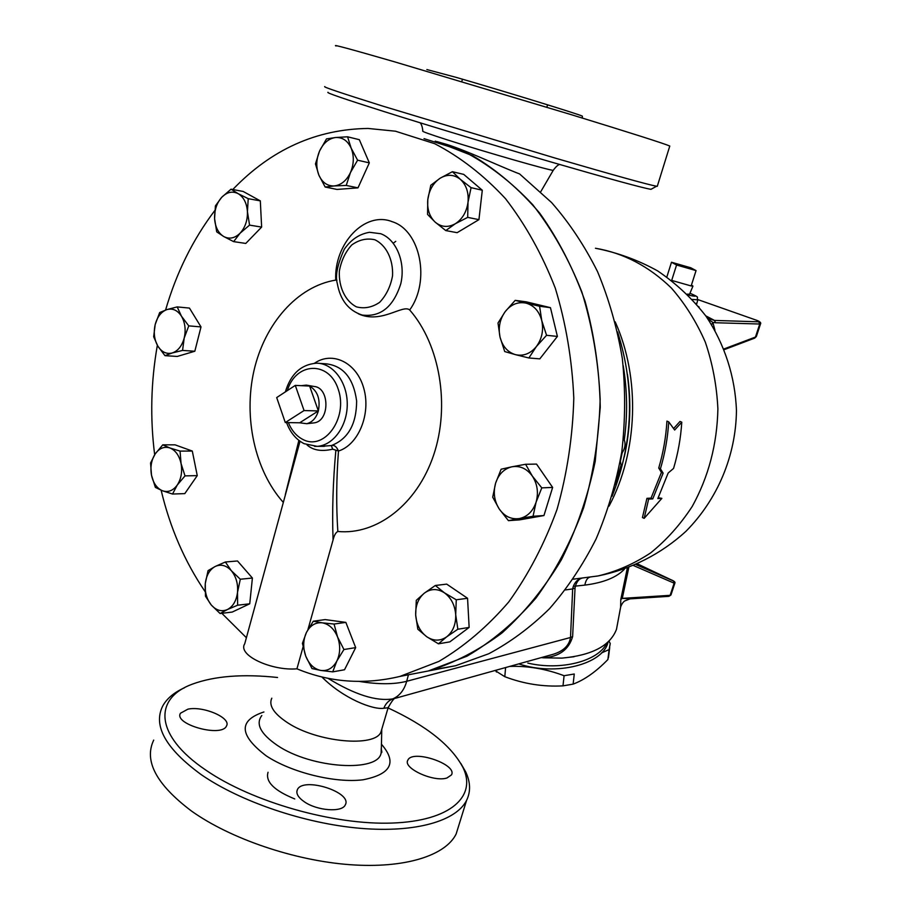 <?xml version="1.0" encoding="UTF-8"?>
<svg xmlns="http://www.w3.org/2000/svg" width="911" height="911" viewBox="0 0 911 911"><rect width="100%" height="100%" fill="white"/><g stroke="black" fill="none" stroke-linecap="round" stroke-linejoin="round"><path stroke-width="1.37" d="M153.72 740.096C143.744 760.844 156.328 784.485 191.469 811.029C230.267 838.724 294.378 860.565 349.676 864.664C405.053 868.764 445.65 855.52 456.149 833.964L459.019 824.717M426.849 69.555L456.217 77.389C502.667 90.781 581.628 115.082 582.38 116.164L582.345 116.335M336.057 45.994C331.513 43.956 350.974 49.217 394.44 61.789L571.846 114.843C631.517 133.165 664.153 143.562 669.79 146.033L669.71 146.295M581.947 578.098C578.132 578.929 575.251 581.673 573.304 586.365L575.41 586.126C576.845 581.434 579.134 578.747 582.266 578.052M573.304 586.365L572.666 588.927L575.046 588.028L575.41 586.126L584.828 585.113C603.424 582.744 616.61 577.437 624.388 569.204M597.411 576.037L598.049 575.946C630.856 569.386 661.249 553.979 686.051 531.204C717.629 499.262 735.917 455.625 736.452 410.61C735.211 376.881 724.7 344.301 706.071 316.288C692.303 298.569 676.144 283.435 657.617 270.886C638.053 260.056 617.316 252.518 595.43 248.247C623.545 252.985 648.86 266.24 671.373 288.024C685.129 303.784 696.459 321.856 705.353 342.24C712.607 363.591 716.786 385.831 717.891 408.971C717.094 444.386 708.542 476.863 692.246 506.402C680.346 524.634 666.465 540.143 650.591 552.931C633.908 563.92 616.394 571.596 598.049 575.946L573.235 579.18M589.838 577.175C587.436 577.756 585.762 580.398 584.828 585.113M673.593 428.546L680.005 421.451L681.781 422.169L674.652 430.026L668.731 421.85L666.943 421.11C665.964 437.212 663.231 452.847 658.733 468.026L661.42 472.422L651.046 498.112L646.935 498.34L642.437 517.562L644.168 518.348L661.864 498.363L658.254 497.713M494.958 670.496L504.808 676.691C523.723 683.899 543.115 686.951 562.998 685.858L573.133 684.127C584.543 679.845 596.124 671.646 607.888 659.553L609.026 653.483M573.133 684.127L574.26 674.003L564.08 675.711C545.883 668.868 527.731 665.77 509.625 666.419M609.015 641.128L610.245 643.565L609.106 649.6L601.511 652.936M496.575 670.052L496.404 672.056M505.594 667.535L504.808 676.691M564.08 675.711L562.998 685.858M609.106 649.6L607.888 659.553M696.05 270.59L676.566 265.01L671.487 262.243L690.743 267.766L696.05 270.59L691.153 285.952L671.692 280.417L676.566 265.01M666.841 276.978L671.487 262.243M671.692 280.417L691.153 285.952L692.964 286.077L691.438 285.041M689.559 294.219L687.304 294.151M304.058 410.554L285.291 422.545L276.693 397.572L295.289 385.399L304.058 410.554L318.36 410.941L299.662 422.795L285.291 422.545M301.188 385.672L306.426 385.114L309.626 386.059L318.36 410.941C320.57 399.314 317.666 391.024 309.626 386.059L295.289 385.399M299.662 422.795L306.734 423.706C312.302 422.283 316.185 418.024 318.36 410.941M307.258 385.262L314.17 386.48C329.645 387.608 329.907 420.688 314.454 422.829L312.598 423.034M169.89 447.961L180.059 451.104L181.05 463.505C179.228 455.477 175.504 450.296 169.89 447.961C164.208 446.208 159.3 448.212 155.166 453.951L162.773 444.841L169.89 447.961M185.013 475.884L177.269 485.028C181.209 478.879 182.473 471.693 181.05 463.505L185.013 475.884L197.254 475.622L184.796 493.614L172.532 494.035L162.431 490.756C168.091 492.657 173.044 490.744 177.269 485.028L172.532 494.035M151.499 475.212L150.577 462.982L155.166 453.951C151.34 460.078 150.11 467.161 151.499 475.212C153.242 483.126 156.897 488.307 162.431 490.756L155.382 487.408L151.499 475.212M215.201 566.471L225.37 561.996L231.348 570.719C226.327 565.321 220.952 563.909 215.201 566.471C209.632 569.58 206.33 575.285 205.282 583.587L208.05 570.65L215.201 566.471M240.31 579.237L237.509 592.389C238.17 583.814 236.108 576.595 231.348 570.719L240.31 579.237L252.404 578.041L249.739 603.788L237.634 605.211L227.363 609.561C233.034 606.555 236.416 600.827 237.509 592.389L237.634 605.211M211.284 605.006L205.465 596.215L205.282 583.587C204.645 591.991 206.649 599.131 211.284 605.006C216.203 610.461 221.555 611.976 227.363 609.561L220.098 613.524L211.284 605.006M306.403 632.541L313.282 621.211L322.187 622.817C315.4 622.224 310.139 625.458 306.403 632.541C303.056 639.955 302.839 647.835 305.754 656.171L302.418 643.382L306.403 632.541M334.052 624.046L337.56 636.971C334.109 628.772 328.985 624.046 322.187 622.817L334.052 624.046L345.85 622.384L355.677 647.619L343.925 649.52L336.888 660.965C340.35 653.449 340.566 645.443 337.56 636.971L343.925 649.52M320.877 670.45L311.983 668.56L305.754 656.171C309.08 664.29 314.124 669.05 320.877 670.45C327.675 671.236 333.016 668.07 336.888 660.965L332.72 671.862L320.877 670.45M415.678 614.971L416.293 600.326L424.389 593.118C418.331 598.242 415.427 605.519 415.678 614.971C416.429 624.411 420.108 631.653 426.712 636.709L417.83 629.216L415.678 614.971M435.31 585.488L444.374 592.788C437.405 588.415 430.744 588.529 424.389 593.118L435.31 585.488L446.697 584.122L467.559 598.276L456.263 599.791L455.705 614.709C454.896 605.075 451.127 597.764 444.374 592.788L456.263 599.791M446.743 636.789L438.442 643.815L426.712 636.709C433.568 641.219 440.241 641.242 446.743 636.789C452.961 631.71 455.944 624.354 455.705 614.709L457.857 629.228L446.743 636.789M499.205 508.953L492.703 497.178L495.573 483.274C493.079 492.521 494.286 501.084 499.205 508.953C504.557 516.435 511.265 519.634 519.35 518.564L508.429 520.648L499.205 508.953M501.13 469.211L511.959 466.785C504.034 468.744 498.568 474.244 495.573 483.274L501.13 469.211M525.59 464.28L532.343 476.066C526.809 468.584 520.022 465.498 511.959 466.785L525.59 464.28L536.533 464.086L552.635 487.431L543.947 515.546L533.049 516.275L519.35 518.564C527.367 516.799 532.946 511.333 536.089 502.166L533.049 516.275M541.783 487.863L536.089 502.166C538.674 492.726 537.422 484.026 532.343 476.066L541.783 487.863L552.635 487.431M515.41 354.641L504.728 351.566L500.025 337.127C502.473 346.362 507.598 352.204 515.41 354.641C523.392 356.417 530.373 353.73 536.374 346.556L528.881 357.977L515.41 354.641M498.01 322.995L505.241 311.562C499.832 319.169 498.089 327.698 500.025 337.127L498.01 322.995M515.205 300.357L526.011 303.112C517.972 301.541 511.048 304.365 505.241 311.562L515.205 300.357L526.205 301.826L550.46 307.667L557.395 336.421L546.554 335.294L536.374 346.556C541.954 338.892 543.753 330.237 541.76 320.592L546.554 335.294M539.585 306.244L541.76 320.592C539.187 311.198 533.937 305.367 526.011 303.112L539.585 306.244L550.46 307.667M455.318 223.742L445.775 230.574L435.253 222.204C441.368 227.226 448.064 227.739 455.318 223.742C462.389 219.118 466.626 211.956 468.015 202.253L467.685 217.376L455.318 223.742M427.555 214.427L427.794 199.566C426.986 209.109 429.468 216.659 435.253 222.204L427.555 214.427M430.801 185.252L440.172 178.192C433.237 182.929 429.104 190.046 427.794 199.566L430.801 185.252M460.34 179.33L471.067 187.666L468.015 202.253C468.846 192.494 466.284 184.853 460.34 179.33C454.065 174.411 447.347 174.035 440.172 178.192L452.403 171.701L460.34 179.33M350.473 172.532L346.226 185.434L334.223 185.946C341.124 185.115 346.544 180.64 350.473 172.532C353.992 164.117 354.208 155.975 351.156 148.129L357.59 160.188L350.473 172.532M325.17 187.04L318.873 175.14C322.243 182.542 327.368 186.151 334.223 185.946L325.17 187.04L337.024 189.431L357.989 187.86L346.226 185.434M315.457 163.9L319.533 151.101C316.128 159.402 315.912 167.419 318.873 175.14L315.457 163.9M335.555 137.515L347.569 136.798L351.156 148.129C347.649 140.67 342.445 137.128 335.555 137.515C328.666 138.529 323.325 143.061 319.533 151.101L326.491 138.905L335.555 137.515M247.428 211.648L249.557 225.119L240.105 233.182C245.196 227.534 247.644 220.348 247.428 211.648C246.767 203.039 243.67 197.038 238.135 193.644L248.225 198.678L247.428 211.648M233.637 241.631L223.673 236.496C229.299 239.434 234.787 238.329 240.105 233.182L233.637 241.631L245.776 243.431L261.639 227.09L249.557 225.119M216.704 231.849L214.586 218.594C215.212 227.055 218.241 233.022 223.673 236.496L216.704 231.849M221.726 197.288L231.03 189.192L238.135 193.644C232.419 190.843 226.953 192.062 221.726 197.288C216.75 202.959 214.381 210.065 214.586 218.594L215.417 205.84L221.726 197.288M180.059 451.104L192.301 451.059L175.06 444.841L162.773 444.841M249.739 603.788L232.248 612.055L220.098 613.524M252.404 578.041L237.509 560.971L225.37 561.996M355.677 647.619L344.517 669.756L332.72 671.862M345.85 622.384L325.147 619.594L313.282 621.211M467.559 598.276L469.142 627.417L449.818 641.879L438.442 643.815M469.142 627.417L457.857 629.228M543.947 515.546L519.464 519.885L508.429 520.648M557.395 336.421L539.813 358.866L528.881 357.977M452.403 171.701L463.733 174.388L482.295 190.228L471.067 187.666M482.295 190.228L478.935 219.642L467.685 217.376M478.935 219.642L457.128 232.681L445.775 230.574M357.59 160.188L369.319 162.864L359.333 139.69L347.569 136.798M369.319 162.864L357.989 187.86M248.225 198.678L260.318 200.875L243.169 191.458L231.03 189.192M260.318 200.875L261.639 227.09M192.301 451.059L197.254 475.622M181.483 316.231L188.771 325.876L184.193 338.061C186.026 329.93 185.127 322.653 181.483 316.231C177.531 310.23 172.68 308.02 166.907 309.592L177.189 306.905L181.483 316.231M182.564 350.428L172.247 352.967C177.975 350.974 181.961 346.009 184.193 338.061L182.564 350.428L194.817 351.247L177.258 356.44L164.971 355.677L157.819 346.089C161.668 352.09 166.474 354.379 172.247 352.967L164.971 355.677M155.189 324.544L159.676 312.53L166.907 309.592C161.236 311.721 157.33 316.698 155.189 324.544C153.412 332.538 154.289 339.712 157.819 346.089L153.663 336.751L155.189 324.544M188.771 325.876L201.012 326.912L189.454 308.089L177.189 306.905M201.012 326.912L194.817 351.247M435.23 141.137L472.889 155.861C497.155 170.277 519.384 189.329 539.597 213.003C558.204 239.069 573.361 268.483 585.056 301.234C594.428 335.362 599.495 370.686 600.258 407.206L595.236 461.262C587.834 496.529 576.538 529.393 561.347 559.844C544.231 588.312 524.474 612.659 502.075 632.883C478.617 650.431 454.077 663.117 428.443 670.952L409.973 674.493M432.839 669.779L455.614 665.725L488.717 653.756C510.262 642.312 530.498 627.315 549.435 608.764C567.325 588.312 582.892 565.014 596.124 538.879C607.774 511.413 616.326 482.375 621.803 451.754C625.356 420.654 625.538 389.578 622.327 358.535C617.191 327.971 608.947 299.036 597.582 271.729C584.611 245.776 569.273 222.705 551.554 202.515L519.566 173.91L516.332 172.669C495.402 164.333 466.614 150.668 446.618 144.382L436.904 141.581M306.996 444.898C312.974 450.319 321.537 451.754 332.686 449.18L331.331 445.581L320.342 446.344M332.686 449.18L338.482 451.025C336.592 446.595 334.2 444.784 331.331 445.581C348.07 439.091 356.508 424.23 356.634 400.977C353.491 378.179 343.31 365.789 326.058 363.819L319.51 363.398M303.067 646.935L296.929 668.822C271.717 671.054 237.156 655.203 244.74 643.781L300.026 441.254M298.876 440.4L285.337 494.548M358.33 313.783C381.128 324.441 402.867 303.921 409.699 309.991C439.99 344.574 450.33 405.805 433.613 455.17C416.987 504.637 376.528 535.281 337.833 531.466C335.738 532.548 334.155 535.383 333.073 539.95L307.929 629.626M337.833 531.466C336.148 505.764 336.364 478.947 338.482 451.025C358.478 444.807 371.164 413.924 363.774 388.325C356.759 362.555 332.424 350.724 314.454 363.284M335.84 450.535C332.97 481.828 332.048 511.629 333.073 539.95M283.23 502.314C254.773 470.406 243.317 417.466 253.987 370.583C264.702 323.769 297.225 286.339 335.738 280.098L336.933 280.212M246.391 637.711L221.84 613.319M205.077 591.581C184.717 561.609 170.061 527.833 161.133 490.232M154.665 454.726C150.03 418.149 150.919 381.675 157.352 345.292M165.586 310.036C176.392 272.799 192.79 239.627 214.791 210.543M232.783 189.522C271.182 149.529 316.276 129.18 368.055 128.451L395.442 131.195L434.706 143.699C460.214 156.965 483.809 175.288 505.491 198.655C525.59 224.687 542.182 254.488 555.266 288.081C565.959 323.268 572.131 359.97 573.805 398.164C572.746 436.449 567.166 473.526 557.042 509.386C544.505 543.799 528.391 574.647 508.725 601.966C487.431 626.711 464.143 646.525 438.851 661.432L399.815 676.452C364.058 684.947 329.771 682.407 296.929 668.822M424.036 138.631L462.868 150.964C488.091 164.003 511.39 181.938 532.787 204.781C552.624 230.221 568.999 259.316 581.89 292.067C592.423 326.389 598.516 362.157 600.155 399.371C599.108 436.676 593.596 472.798 583.621 507.757C571.254 541.305 555.357 571.402 535.941 598.072C514.92 622.236 491.917 641.629 466.922 656.216L428.307 670.974L409.836 674.516M615.255 484.686L621.086 465.054L620.277 460.898M668.731 421.85C667.717 437.94 664.95 453.576 660.441 468.766L658.733 468.026M660.441 468.766L663.117 473.151L661.42 472.422M661.864 498.363L657.833 498.59L668.173 473.003L673.559 468.436C678.023 453.462 680.768 438.043 681.781 422.169M663.117 473.151L652.754 498.875L651.046 498.112M652.754 498.875L648.643 499.103L646.935 498.34M648.643 499.103L644.168 518.348M621.496 453.78C625.39 448.349 626.073 443.213 623.523 438.362L623.488 438.316M627.303 568.168L620.79 599.518L622.281 598.379L628.772 567.621M630.685 598.823L622.281 598.379L670.132 595.327L668.822 596.352M620.79 599.518L620.63 607.125M617.407 624.365L616.496 629.285C610.256 645.717 592.07 655.316 561.95 658.118L543.537 657.822C559.172 656.694 568.863 649.623 572.62 636.595L575.046 588.028M714.941 330.249L712.869 322.403L711.65 324.703M756.677 320.308L697.86 299.594L756.677 320.308C759.25 321.264 759.945 321.765 758.772 321.811L714.475 320.421L715.499 322.745L712.869 322.403L708.018 319.101M705.763 315.844L714.475 320.421L708.041 318.417M756.403 336.364L754.456 338.209M670.986 594.872L670.132 595.327L674.151 583.177L674.835 583.222M616.496 629.285L620.676 606.885C621.587 604.369 622.851 602.433 624.479 601.055L630.013 598.869L668.925 596.341L670.94 595.008L674.823 583.268C675.484 582.231 674.322 581.116 671.327 579.897L637.632 563.977L673.457 580.979L674.151 583.177L633.749 565.651M758.772 321.811L759.751 324.02L760.537 323.849M724.302 349.619L754.672 338.118L756.346 336.535L760.514 323.917C761.323 322.858 760.081 321.663 756.79 320.33L756.882 320.387M696.824 302.999L696.163 303.625M697.837 299.833L692.44 299.468M321.799 676.907C343.253 698.475 372.929 710.033 383.85 708.257C385.569 703.691 388.553 700.57 392.789 698.874C376.311 701.561 354.686 694.683 327.892 678.251M398.95 697.245L392.789 698.874C399.587 695.947 404.222 690.082 406.705 681.291C394.247 684.48 378.498 684.525 359.435 681.439M383.85 708.257L388.132 707.722L388.359 706.97M271.797 698.202C268.494 705.387 273.71 713.529 287.466 722.651C317.017 742.397 375.252 747.68 380.969 731.977L381.96 728.641M388.075 707.927C426.61 725.816 451.64 745.79 463.152 767.871C476.772 796.328 450.706 821.016 392.174 823.054C333.904 825.275 251.926 802.01 205.624 769.966C154.027 735.063 153.617 698.133 192.46 684.104C214.666 675.996 243.032 673.787 277.559 677.488M187.882 709.168C203.358 705.729 231.679 718.005 226.463 726.021C221.783 737.773 173.249 724.279 180.492 713.222L187.882 709.168M446.982 777.971C433.818 782.538 402.377 768.064 407.877 760.127C412.467 749.047 457.846 764.409 451.457 774.919L446.982 777.971M304.331 801.794C298.079 797.421 295.756 793.367 297.385 789.643C303.056 776.445 352.876 792.297 345.269 804.903C342.229 812.623 317.165 810.836 304.331 801.794M328.017 92.307C325.66 92.58 344.404 99.014 384.26 111.632C429.058 125.764 496.746 146.193 551.986 162.26C609.436 178.886 642.426 187.905 650.955 189.329L651.672 188.93M184.489 687.759C174.035 692.462 166.747 698.6 162.636 706.173C152.9 725.908 165.791 748.74 201.308 774.692C240.515 801.782 305.014 823.635 360.437 828.327C415.951 833.018 456.388 820.868 466.591 800.348C470.793 791.682 470.52 782.242 465.76 772.016L460.875 763.486M657.378 185.992L656.592 186.243C648.074 184.682 614.265 175.299 555.186 158.093L382.461 106.018C341.488 93.15 322.278 86.682 324.828 86.602M268.05 772.266C265.238 781.649 274.131 790.543 294.743 798.936M541.259 657.605L543.537 657.822L543.423 657.002M572.62 636.595L570.514 637.495C569.227 645.466 563.499 651.046 553.33 654.246L550.381 655.066M608.07 642.039C603.424 664.256 556.029 676.474 518.769 663.868M565.435 589.929L572.666 588.927L570.514 637.495L406.705 681.291L408.413 674.8M609.026 506.129C637.973 452.061 640.547 377.997 615.187 321.834M627.884 377.689C631.118 402.844 630.207 427.828 625.162 452.63M612.112 496.233C633.361 442.245 635.183 387.482 617.601 331.957M395.773 241.347L393.256 243.203M623.215 365.664C627.303 390.17 627.668 414.824 624.331 439.637M622.111 453.097L620.437 460.977M409.699 309.991C430.641 281.089 420.404 230.381 392.265 221.715L392.231 221.703C364.969 210.612 333.87 243.67 335.738 280.098M314.557 446.367L317.13 446.344C333.38 445.502 347.535 425.824 347.25 403.778C347.182 381.72 332.72 362.977 316.459 363.204C301.085 364.468 290.723 374.034 285.359 391.901M287.341 390.603C295.768 361.963 329.201 360.414 338.3 389.441C348.218 418.081 324.453 450.991 302.999 439.523C296.553 436.244 291.679 430.596 288.366 422.602M360.904 314.705L362.179 315.058C348.549 310.56 340.27 300.083 337.321 283.606C335.054 276.113 337.377 264.668 344.278 249.284C350.86 239.695 359.276 234.036 369.513 232.294L380.696 233.717C396.41 239.399 405.828 262.47 400.794 283.708C393.461 306.859 380.593 317.313 362.179 315.058L360.87 314.694M374.865 239.764C386.264 245.196 393.313 259.419 392.55 275.737C390.591 286.453 386.287 295.323 379.636 302.35C372.109 307.428 364.366 308.931 356.429 306.859C345.292 301.12 338.619 287.124 339.336 271.25C341.181 260.797 345.326 252.028 351.76 244.957C359.128 239.695 366.826 237.965 374.865 239.764M673.457 580.979L636.072 564.661M715.499 322.745L759.751 324.02L755.447 337.07L724.029 348.936M699.147 307.166L698.669 306.586M697.803 300.015C695.947 296.314 701.185 298.182 689.946 293.274C697.667 296.439 697.086 297.02 688.192 295.039M420.176 122.814C421.599 124.465 422.488 127.221 422.818 131.093C421.474 131.275 429.593 134.19 447.176 139.827C485.449 152.114 551.246 170.961 553.25 170.3L553.387 170.05M263.905 711.969C238.249 720.487 239.035 735.12 266.263 755.879C291.418 772.574 335.316 783.358 362.954 779.793C391.138 774.293 397.287 762.416 381.379 744.15M381.276 748.238L381.162 752.475C379.568 772.722 311.539 768.838 277.206 745.3C260.592 733.845 255.456 723.926 261.81 715.534M606.772 643.166C598.47 661.113 561.051 670.974 527.822 663.083M582.38 116.164L582.368 118.066M596.17 576.253L597.354 576.037M624.263 456.992C630.355 429.741 631.425 402.241 627.474 374.478M617.624 332.037C635.115 387.38 633.316 442.006 612.192 495.926M609.698 647.527L608.48 657.469M689.513 294.321L692.964 286.077M314.454 422.829L306.734 423.706M286.566 422.567C290.176 432.452 296.018 439.489 304.103 443.68L317.13 446.344L324.407 446.333L320.365 446.344M399.815 676.452L428.307 670.974M428.443 670.952L455.614 665.725M696.63 304.172L697.78 300.026M540.69 191.822L553.25 170.3C555.801 166.827 557.908 164.88 559.593 164.47M550.392 655.066L395.488 698.247C394.326 697.803 391.878 700.958 388.132 707.722L380.969 731.977M381.253 749.07C382.016 751.905 382.028 753.044 381.265 752.497L381.755 729.893M463.152 767.871L465.76 772.016M456.149 833.964L466.591 800.348M650.955 189.329L656.592 186.243M657.275 186.334L669.79 146.033M462.173 80.179L461.775 81.614M547.317 105.699L546.873 107.213M296.849 791.545L297.385 789.643M561.95 658.118L574.055 656.74"/></g></svg>

